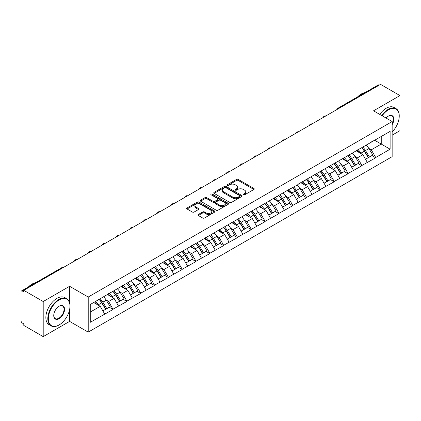 <?xml version="1.0" encoding="UTF-8"?>
<svg xmlns="http://www.w3.org/2000/svg" width="421" height="421" viewBox="0 0 421 421"><rect width="100%" height="100%" fill="white"/><g stroke="black" fill="none" stroke-linecap="round" stroke-linejoin="round"><path stroke-width="0.63" d="M243.443 194.807A0.863 0.495 0 0 0 244.664 194.807L253.905 189.471A1.231 0.71 0 0 0 254.263 188.971A1.231 0.71 0 0 0 253.905 188.471L238.249 179.43A1.231 0.71 0 0 0 236.507 179.43L227.266 184.766A0.863 0.495 0 0 0 227.014 185.119A0.863 0.495 0 0 0 227.266 185.466A0.863 0.495 0 0 0 228.482 185.466L229.682 184.777A3.936 2.273 0 0 1 235.244 184.777L236.549 185.529A3.936 2.273 0 0 1 237.702 187.14A3.936 2.273 0 0 1 236.549 188.745L235.355 189.434A0.863 0.495 0 0 0 235.102 189.787A0.863 0.495 0 0 0 235.355 190.139A0.863 0.495 0 0 0 236.57 190.139L237.77 189.45A3.936 2.273 0 0 1 243.333 189.45L244.638 190.203A3.936 2.273 0 0 1 245.79 191.808A3.936 2.273 0 0 1 244.638 193.413L243.443 194.107A0.863 0.495 0 0 0 243.191 194.46A0.863 0.495 0 0 0 243.443 194.807L243.443 194.107M198.323 214.478A1.231 0.71 0 0 0 197.965 214.984A1.231 0.71 0 0 0 198.323 215.484L202.717 218.02A1.231 0.71 0 0 0 204.459 218.02L214.721 212.095A1.231 0.71 0 0 0 215.078 211.595A1.231 0.71 0 0 0 214.721 211.089L199.065 202.054A1.231 0.71 0 0 0 197.323 202.054L187.061 207.979A1.231 0.71 0 0 0 186.703 208.479A1.231 0.71 0 0 0 187.061 208.984L192.365 212.047A1.231 0.71 0 0 0 194.107 212.047L198.496 209.511A1.231 0.71 0 0 0 198.859 209.005A1.231 0.71 0 0 0 198.496 208.506L195.865 206.985A3.289 1.9 0 0 1 194.902 205.643A3.289 1.9 0 0 1 196.933 203.89A3.289 1.9 0 0 1 200.522 204.301L210.826 210.253A3.289 1.9 0 0 1 211.789 211.595A3.289 1.9 0 0 1 209.758 213.347A3.289 1.9 0 0 1 206.174 212.937L204.459 211.947A1.231 0.71 0 0 0 202.717 211.947L198.323 214.478L198.323 215.484M69.607 286.291L43.205 301.536L23.797 290.332L380.542 84.368L399.95 95.572L373.543 110.818L392.151 121.558L88.215 297.037L69.607 286.291L69.607 302.883M229.766 202.406A1.231 0.71 0 0 0 231.508 202.406L241.77 196.481A1.231 0.71 0 0 0 242.128 195.975A1.231 0.71 0 0 0 241.77 195.476L226.114 186.435A1.231 0.71 0 0 0 224.372 186.435L214.11 192.36A1.231 0.71 0 0 0 213.752 192.865A1.231 0.71 0 0 0 214.11 193.365L229.766 202.406M211.453 194.997A0.863 0.495 0 0 1 212.326 195.118L228.229 204.296L217.983 210.211A1.231 0.71 0 0 1 216.241 210.211L200.585 201.175L200.585 200.17A1.231 0.71 0 0 0 200.228 200.67A1.231 0.71 0 0 0 200.585 201.175M200.585 200.17L204.98 197.633A1.231 0.71 0 0 1 206.716 197.633L213.068 201.301A1.231 0.71 0 0 0 214.805 201.301L217.72 199.617A1.231 0.71 0 0 0 218.078 199.117A1.231 0.71 0 0 0 217.72 198.612L211.11 194.797A0.863 0.495 0 0 1 210.858 194.444A0.863 0.495 0 0 1 211.389 193.986A0.863 0.495 0 0 1 212.326 194.092L228.245 203.285A1.231 0.71 0 0 1 228.603 203.785A1.231 0.71 0 0 1 228.245 204.285L228.245 203.285M43.205 301.536L43.205 336.632L69.607 321.386L88.215 332.132L88.215 297.037M88.215 332.132L392.151 156.654L392.151 121.558M99.088 299.405A8.394 4.847 -120 0 1 101.961 302.767L105.876 309.225L109.286 307.256L113.07 309.44L108.644 301.462L106.187 300.041M113.07 309.44L90.257 322.307L90.257 304.504L168.363 259.099L168.363 259.41L292.774 187.271L292.774 187.582L298.179 184.461L298.179 184.151L390.114 131.384L390.114 149.187L375.716 157.501L371.285 149.823L368.828 148.408M361.728 147.771A8.394 4.847 -120 0 1 364.607 151.128L368.517 157.591L371.932 155.623L375.716 157.807L375.716 157.501M375.716 157.807L361.892 165.479L357.461 157.807L355.008 156.391M347.909 155.749A8.394 4.847 -120 0 1 350.782 159.112L354.698 165.574L358.108 163.601L361.892 165.785L361.892 165.479M361.892 165.785L348.067 173.463L343.636 165.785L341.184 164.369M334.085 163.732A8.394 4.847 -120 0 1 336.958 167.09L340.873 173.552L344.283 171.584L348.067 173.768L348.067 173.463M348.067 173.768L334.242 181.44L329.817 173.768L327.359 172.352M320.26 171.71A8.394 4.847 -120 0 1 323.133 175.073L327.049 181.535L330.459 179.562L334.242 181.751L334.242 181.44M334.242 181.751L320.423 189.424L315.992 181.751L313.534 180.33M306.435 179.693A8.394 4.847 -120 0 1 309.314 183.051L313.224 189.513L316.639 187.545L320.423 189.729L320.423 189.424M320.423 189.729L306.599 197.402L302.167 189.729L299.715 188.313M292.616 187.671A8.394 4.847 -120 0 1 295.489 191.034L299.399 197.496L302.815 195.523L306.599 197.712L306.599 197.402M306.599 197.712L292.774 205.385L288.343 197.712L285.891 196.291M278.791 195.654A8.394 4.847 -120 0 1 281.665 199.017L285.58 205.474L288.99 203.506L292.774 205.69L292.774 205.385M292.774 205.69L278.949 213.363L274.524 205.69L272.066 204.274M264.967 203.632A8.394 4.847 -120 0 1 267.84 206.995L271.755 213.458L275.166 211.489L278.949 213.673L278.949 213.363M278.949 213.673L265.13 221.346L260.699 213.673L258.241 212.252M251.142 211.616A8.394 4.847 -120 0 1 254.021 214.978L257.931 221.435L261.341 219.467L265.13 221.651L265.13 221.346M265.13 221.651L251.305 229.329L246.874 221.651L244.422 220.236M237.323 219.599A8.394 4.847 -120 0 1 240.196 222.956L244.106 229.419L247.522 227.451L251.305 229.634L251.305 229.329M251.305 229.634L237.481 237.307L233.05 229.634L230.597 228.219M223.498 227.577A8.394 4.847 -120 0 1 226.372 230.94L230.287 237.397L233.697 235.428L237.481 237.612L237.481 237.307M237.481 237.612L223.656 245.29L219.23 237.612L216.773 236.197M209.674 235.56A8.394 4.847 -120 0 1 212.547 238.917L216.462 245.38L219.873 243.412L223.656 245.596L223.656 245.29M223.656 245.596L209.837 253.268L205.406 245.596L202.948 244.18M195.849 243.538A8.394 4.847 -120 0 1 198.728 246.901L202.638 253.358L206.048 251.39L209.837 253.574L209.837 253.268M209.837 253.574L196.012 261.252L191.581 253.574L189.129 252.158M182.03 251.521A8.394 4.847 -120 0 1 184.903 254.879L188.813 261.341L192.229 259.373L196.012 261.557L196.012 261.252M196.012 261.557L182.188 269.23L177.757 261.557L175.304 260.141M168.205 259.499A8.394 4.847 -120 0 1 171.079 262.862L174.994 269.324L178.404 267.351L182.188 269.54L182.188 269.23M182.188 269.54L168.363 277.213L163.937 269.54L161.48 268.119M154.381 267.482A8.394 4.847 -120 0 1 157.254 270.84L161.169 277.302L164.579 275.334L168.363 277.518L168.363 277.213M168.363 277.518L154.544 285.191L150.113 277.518L147.655 276.102M140.556 275.46A8.394 4.847 -120 0 1 143.435 278.823L147.345 285.285L150.755 283.312L154.544 285.501L154.544 285.191M154.544 285.501L140.719 293.174L136.288 285.501L133.836 284.08M126.737 283.444A8.394 4.847 -120 0 1 129.61 286.801L133.52 293.263L136.936 291.295L140.719 293.479L140.719 293.174M140.719 293.479L126.895 301.152L122.464 293.479L120.011 292.063M112.912 291.421A8.394 4.847 -120 0 1 115.786 294.784L119.701 301.247L123.111 299.273L126.895 301.462L126.895 301.152M126.895 301.462L113.07 309.135M108.376 293.737L113.07 291.332M108.644 301.462L114.049 298.342L107.223 294.4M118.48 306.014L114.049 298.342M122.201 285.754L126.895 283.349M122.464 293.479L127.868 290.358L121.048 286.422M132.299 298.031L127.868 290.358M136.025 277.776L140.719 275.371M136.288 285.501L141.693 282.38L134.873 278.439M146.124 290.053L141.693 282.38M149.844 269.793L154.544 267.388M150.113 277.518L155.517 274.397L148.692 270.461M159.948 282.07L155.517 274.397M163.669 261.815L168.363 259.41M163.937 269.54L169.342 266.419L162.517 262.478M173.773 274.092L169.342 266.419M177.494 253.831L182.188 251.426M177.757 261.557L183.161 258.436L176.341 254.495M187.592 266.109L183.161 258.436M191.318 245.848L196.012 243.449M191.581 253.574L196.986 250.453L190.166 246.517M201.417 258.131L196.986 250.453M205.138 237.87L209.837 235.465M205.406 245.596L210.81 242.475L203.985 238.533M215.242 250.148L210.81 242.475M218.962 229.887L223.656 227.482M219.23 237.612L224.635 234.492L217.81 230.555M229.066 242.17L224.635 234.492M232.787 221.909L237.481 219.504M233.05 229.634L238.454 226.514L231.634 222.572M242.885 234.187L238.454 226.514M246.611 213.926L251.305 211.521M246.874 221.651L252.279 218.531L245.459 214.594M256.71 226.209L252.279 218.531M260.431 205.948L265.13 203.543M260.699 213.673L266.104 210.553L259.278 206.611M270.535 218.225L266.104 210.553M274.255 197.965L278.949 195.56M274.524 205.69L279.928 202.569L273.103 198.633M284.359 210.242L279.928 202.569M288.08 189.987L292.774 187.582M288.343 197.712L293.747 194.591L286.927 190.65M298.179 202.264L293.747 194.591M301.904 182.004L306.599 179.599M302.167 189.729L307.572 186.608L300.752 182.672M312.003 194.281L307.572 186.608M315.724 174.026L320.423 171.621M315.992 181.751L321.397 178.63L314.571 174.689M325.828 186.303L321.397 178.63M329.548 166.042L334.242 163.637M329.817 173.768L335.221 170.647L328.396 166.705M339.652 178.32L335.221 170.647M343.373 158.064L348.067 155.659M343.636 165.785L349.041 162.664L342.22 158.728M353.472 170.342L349.041 162.664M357.197 150.081L361.892 147.676M357.461 157.807L362.865 154.686L356.045 150.744M367.296 162.359L362.865 154.686M379.216 85.137L339.073 108.308M338.51 108.634A1.879 1.084 120 0 1 338.984 108.26A1.879 1.084 60 0 0 338.047 108.165L378.184 84.989A1.879 1.084 60 0 1 379.126 85.084M371.017 142.098L375.716 139.698M371.285 149.823L381.252 144.071L381.252 136.499L390.114 131.384M374.695 140.282L390.114 149.187M392.151 135.167L399.95 130.668L399.95 95.572M43.205 336.632L23.797 325.428L23.797 323.896L22.381 323.075A1.879 1.084 -120 0 1 21.05 320.776L21.05 291.816A1.879 1.084 -120 0 1 21.439 290.958A1.879 1.084 -120 0 1 22.381 291.048L23.797 291.869L23.797 290.332M90.257 312.077L100.224 306.32L93.667 302.536M104.655 313.992L100.224 306.32M364.412 151.281L364.849 151.534M350.588 159.259L351.025 159.512M336.763 167.242L337.205 167.495M322.939 175.22L323.381 175.478M309.119 183.203L309.556 183.456M295.295 191.187L295.731 191.439M281.47 199.165L281.912 199.417M267.645 207.148L268.088 207.4M253.826 215.126L254.263 215.378M240.002 223.109L240.438 223.362M226.177 231.087L226.619 231.34M212.352 239.07L212.794 239.323M198.533 247.048L198.97 247.301M184.708 255.031L185.145 255.284M170.884 263.009L171.326 263.267M157.059 270.992L157.501 271.245M143.24 278.97L143.677 279.228M129.415 286.954L129.852 287.206M115.591 294.937L116.033 295.189M101.766 302.915L102.208 303.167M69.607 321.386L69.607 309.567M243.785 194.928L244.638 194.439A3.936 2.273 0 0 0 245.79 192.834L245.79 191.808M237.702 187.14L237.702 188.161A3.936 2.273 0 0 1 236.549 189.771L235.697 190.26M253.884 189.482L238.249 180.451A1.231 0.71 0 0 0 236.507 180.451L227.608 185.593M241.77 195.476L241.77 196.481L226.114 187.461A1.231 0.71 0 0 0 224.372 187.461L214.126 193.376M239.596 196.328A0.863 0.495 0 0 0 239.849 195.975A0.863 0.495 0 0 0 239.596 195.623L225.851 187.692A0.863 0.495 0 0 0 224.635 187.692L223.372 188.419A3.936 2.273 0 0 0 222.22 190.024A3.936 2.273 0 0 0 223.372 191.634L232.766 197.054A3.936 2.273 0 0 0 238.333 197.054L239.596 196.328L239.596 197.349A0.863 0.495 0 0 0 239.849 197.002L239.849 195.975M222.22 190.024L222.22 191.05A3.936 2.273 0 0 0 223.372 192.655L223.372 191.634M239.596 197.349L238.333 198.08A3.936 2.273 0 0 1 232.766 198.08L223.372 192.655M200.601 201.185L204.98 198.654L204.98 197.633M218.078 199.117L218.078 200.138A1.231 0.71 0 0 1 217.72 200.638L214.805 202.322A1.231 0.71 0 0 1 213.068 202.322L206.716 198.654A1.231 0.71 0 0 0 204.98 198.654M219.657 205.101A3.289 1.9 0 0 0 223.241 205.516A3.289 1.9 0 0 0 225.272 203.759A3.289 1.9 0 0 0 224.309 202.417L220.678 200.322A1.231 0.71 0 0 0 218.936 200.322L216.026 202.001A1.231 0.71 0 0 0 215.663 202.506A1.231 0.71 0 0 0 216.026 203.006L219.657 205.101L219.657 206.127A3.289 1.9 0 0 0 223.241 206.537A3.289 1.9 0 0 0 225.272 204.785L225.272 203.759M215.663 202.506L215.663 203.527A1.231 0.71 0 0 0 216.026 204.027L216.026 203.006M219.657 206.127L216.026 204.027M211.789 211.595L211.789 212.616A3.289 1.9 0 0 1 209.758 214.373A3.289 1.9 0 0 1 206.174 213.957L204.459 212.968A1.231 0.71 0 0 0 202.717 212.968L198.338 215.494M194.902 205.643L194.902 206.664A3.289 1.9 0 0 0 195.865 208.011L195.865 206.985M198.48 209.521L195.865 208.011M214.721 211.089L214.721 212.095L199.065 203.075A1.231 0.71 0 0 0 197.323 203.075L187.077 208.99M366.228 145.171A10.278 5.931 60 0 1 368.922 148.56L365.512 150.529A10.278 5.931 -120 0 0 362.818 147.139M365.512 150.529L369.422 156.991L372.838 155.017L368.922 148.56M368.517 157.591L369.422 156.991M371.932 155.623L372.838 155.017M356.945 150.229A8.394 4.847 60 0 1 359.26 152.602M358.255 149.776A10.278 5.931 60 0 1 360.95 153.165L361.334 153.802M365.539 159.312L368.27 157.654L364.36 151.192A10.278 5.931 -120 0 0 361.665 147.808M368.27 157.654L365.502 159.254M352.403 153.155A10.278 5.931 60 0 1 355.098 156.538L351.688 158.512A10.278 5.931 -120 0 0 348.993 155.123M351.688 158.512L355.598 164.969L359.013 163.001L355.098 156.538M354.698 165.574L355.598 164.969M358.108 163.601L359.013 163.001M343.12 158.207A8.394 4.847 60 0 1 345.436 160.585M344.431 157.759A10.278 5.931 60 0 1 347.125 161.143L347.509 161.78M351.714 167.295L354.45 165.637L350.535 159.175A10.278 5.931 -120 0 0 347.841 155.786M354.45 165.637L351.682 167.232M338.584 161.132A10.278 5.931 60 0 1 341.273 164.522L337.863 166.49A10.278 5.931 -120 0 0 335.169 163.106M337.863 166.49L341.778 172.952L345.188 170.984L341.273 164.522M340.873 173.552L341.778 172.952M344.283 171.584L345.188 170.984M329.296 166.19A8.394 4.847 60 0 1 331.611 168.563M330.606 165.737A10.278 5.931 60 0 1 333.3 169.126L333.685 169.763M337.889 175.273L340.626 173.615L336.711 167.153A10.278 5.931 -120 0 0 334.021 163.769M340.626 173.615L337.858 175.215M324.759 169.116A10.278 5.931 60 0 1 327.454 172.499L324.038 174.473A10.278 5.931 -120 0 0 321.349 171.084M324.038 174.473L327.954 180.93L331.364 178.962L327.454 172.499M327.049 181.535L327.954 180.93M330.459 179.562L331.364 178.962M315.471 174.168A8.394 4.847 60 0 1 317.787 176.546M316.787 173.72A10.278 5.931 60 0 1 319.476 177.104L319.865 177.741M324.07 183.256L326.801 181.598L322.891 175.136A10.278 5.931 -120 0 0 320.197 171.747M326.801 181.598L324.033 183.193M310.935 177.094A10.278 5.931 60 0 1 313.629 180.483L310.219 182.451A10.278 5.931 -120 0 0 307.525 179.067M310.219 182.451L314.129 188.913L317.545 186.945L313.629 180.483M313.224 189.513L314.129 188.913M316.639 187.545L317.545 186.945M301.652 182.151A8.394 4.847 60 0 1 303.967 184.524M302.962 181.698A10.278 5.931 60 0 1 305.651 185.087L306.041 185.724M310.245 191.234L312.977 189.576L309.067 183.119A10.278 5.931 -120 0 0 306.372 179.73M312.977 189.576L310.209 191.176M297.11 185.077A10.278 5.931 60 0 1 299.805 188.461L296.395 190.434A10.278 5.931 -120 0 0 293.7 187.045M296.395 190.434L300.305 196.891L303.72 194.923L299.805 188.461M299.399 197.496L300.305 196.891M302.815 195.523L303.72 194.923M287.827 190.129A8.394 4.847 60 0 1 290.143 192.508M289.138 189.682A10.278 5.931 60 0 1 291.832 193.065L292.216 193.702M296.421 199.217L299.157 197.56L295.242 191.097A10.278 5.931 -120 0 0 292.548 187.713M299.157 197.56L296.389 199.159M392.151 131.899A15.288 8.825 120 0 0 399.24 116.085A15.288 8.825 120 0 0 388.43 109.844A15.288 8.825 120 0 0 382.152 115.786M381.7 115.522A15.666 9.046 -60 0 1 388.167 109.386A15.666 9.046 -60 0 1 395.998 108.607A15.666 9.046 -60 0 1 399.24 115.78A15.666 9.046 -60 0 1 399.24 115.933M386.083 118.059A7.646 4.415 -60 0 1 388.43 116.085L388.43 116.085A7.646 4.415 -60 0 1 393.451 117.117A7.646 4.415 -60 0 1 392.151 124.705M392.151 123.616A7.268 4.194 120 0 0 391.798 115.88A7.268 4.194 120 0 0 388.294 116.164M357.676 96.83A15.666 9.046 -60 0 1 361.402 93.936A15.666 9.046 -60 0 1 365.128 92.531M379.747 114.396A15.666 9.046 -60 0 1 386.215 108.26A15.666 9.046 -60 0 1 394.045 107.481L395.998 108.607M58.887 325.07L59.151 324.917A15.288 8.825 120 0 0 69.965 306.193A15.288 8.825 120 0 0 59.151 299.952A15.288 8.825 120 0 0 48.341 318.676A15.288 8.825 120 0 0 59.151 324.917L58.887 325.07A15.666 9.046 -60 0 1 51.057 325.849A15.666 9.046 -60 0 1 48.652 313.292A15.666 9.046 -60 0 1 58.887 299.489A15.666 9.046 -60 0 1 66.718 298.715A15.666 9.046 -60 0 1 69.965 305.888A15.666 9.046 -60 0 1 69.965 306.041M59.151 306.193L59.151 306.193A7.646 4.415 -60 0 1 64.56 309.314A7.646 4.415 -60 0 1 59.151 318.676A7.646 4.415 -60 0 1 53.746 315.555A7.646 4.415 -60 0 1 59.151 306.193L59.151 306.193M53.751 315.397A7.268 4.194 120 0 0 55.251 318.576A7.268 4.194 120 0 0 58.887 318.213A7.268 4.194 120 0 0 63.634 311.808A7.268 4.194 120 0 0 62.518 305.988A7.268 4.194 120 0 0 59.019 306.272M28.402 286.938A15.666 9.046 -60 0 1 32.128 284.043A15.666 9.046 -60 0 1 35.853 282.633M51.057 325.849L49.104 324.723A15.666 9.046 -60 0 1 46.705 312.172A15.666 9.046 -60 0 1 56.935 298.368A15.666 9.046 -60 0 1 64.771 297.589L66.718 298.715M283.291 193.055A10.278 5.931 60 0 1 285.98 196.444L282.57 198.412A10.278 5.931 -120 0 0 279.876 195.028M282.57 198.412L286.485 204.874L289.895 202.906L285.98 196.444M285.58 205.474L286.485 204.874M288.99 203.506L289.895 202.906M274.003 198.112A8.394 4.847 60 0 1 276.318 200.485M275.313 197.66A10.278 5.931 60 0 1 278.007 201.049L278.392 201.685M282.596 207.195L285.333 205.537L281.417 199.08A10.278 5.931 -120 0 0 278.728 195.691M285.333 205.537L282.565 207.137M269.466 201.038A10.278 5.931 60 0 1 272.161 204.427L268.745 206.395A10.278 5.931 -120 0 0 266.056 203.006M268.745 206.395L272.661 212.858L276.071 210.884L272.161 204.427M271.755 213.458L272.661 212.858M275.166 211.489L276.071 210.884M260.178 206.095A8.394 4.847 60 0 1 262.493 208.469M261.494 205.643A10.278 5.931 60 0 1 264.183 209.026L264.572 209.663M268.772 215.178L271.508 213.521L267.598 207.058A10.278 5.931 -120 0 0 264.904 203.675M271.508 213.521L268.74 215.12M255.642 209.021A10.278 5.931 60 0 1 258.336 212.405L254.926 214.373A10.278 5.931 -120 0 0 252.232 210.989M254.926 214.373L258.836 220.836L262.246 218.867L258.336 212.405M257.931 221.435L258.836 220.836M261.341 219.467L262.246 218.867M246.359 214.073A8.394 4.847 60 0 1 248.674 216.447M247.669 213.621A10.278 5.931 60 0 1 250.358 217.01L250.748 217.646M254.952 223.156L257.684 221.499L253.774 215.042A10.278 5.931 -120 0 0 251.079 211.652M257.684 221.499L254.915 223.098M241.817 216.999A10.278 5.931 60 0 1 244.512 220.388L241.101 222.356A10.278 5.931 -120 0 0 238.407 218.967M241.101 222.356L245.011 228.819L248.427 226.845L244.512 220.388M244.106 229.419L245.011 228.819M247.522 227.451L248.427 226.845M232.534 222.056A8.394 4.847 60 0 1 234.85 224.43M233.844 221.604A10.278 5.931 60 0 1 236.539 224.993L236.923 225.63M241.128 231.14L243.864 229.482L239.949 223.019A10.278 5.931 -120 0 0 237.255 219.636M243.864 229.482L241.096 231.082M227.998 224.982A10.278 5.931 60 0 1 230.687 228.366L227.277 230.334A10.278 5.931 -120 0 0 224.582 226.951M227.277 230.334L231.192 236.797L234.602 234.829L230.687 228.366M230.287 237.397L231.192 236.797M233.697 235.428L234.602 234.829M218.71 230.034A8.394 4.847 60 0 1 221.025 232.413M220.02 229.587A10.278 5.931 60 0 1 222.714 232.971L223.098 233.608M227.303 239.117L230.04 237.465L226.124 231.003A10.278 5.931 -120 0 0 223.435 227.614M230.04 237.465L227.272 239.06M214.173 232.96A10.278 5.931 60 0 1 216.868 236.349L213.452 238.318A10.278 5.931 -120 0 0 210.763 234.929M213.452 238.318L217.368 244.78L220.778 242.806L216.868 236.349M216.462 245.38L217.368 244.78M219.873 243.412L220.778 242.806M204.885 238.018A8.394 4.847 60 0 1 207.2 240.391M206.201 237.565A10.278 5.931 60 0 1 208.89 240.954L209.279 241.591M213.479 247.101L216.215 245.443L212.3 238.981A10.278 5.931 -120 0 0 209.611 235.597M216.215 245.443L213.447 247.043M200.349 240.944A10.278 5.931 60 0 1 203.043 244.327L199.633 246.296A10.278 5.931 -120 0 0 196.939 242.912M199.633 246.296L203.543 252.758L206.953 250.79L203.043 244.327M202.638 253.358L203.543 252.758M206.048 251.39L206.953 250.79M191.06 245.996A8.394 4.847 60 0 1 193.381 248.374M192.376 245.548A10.278 5.931 60 0 1 195.065 248.932L195.455 249.569M199.659 255.084L202.39 253.426L198.48 246.964A10.278 5.931 -120 0 0 195.786 243.575M202.39 253.426L199.622 255.021M186.524 248.922A10.278 5.931 60 0 1 189.218 252.311L185.808 254.279A10.278 5.931 -120 0 0 183.114 250.895M185.808 254.279L189.718 260.741L193.134 258.768L189.218 252.311M188.813 261.341L189.718 260.741M192.229 259.373L193.134 258.768M177.241 253.979A8.394 4.847 60 0 1 179.556 256.352M178.551 253.526A10.278 5.931 60 0 1 181.246 256.915L181.63 257.552M185.835 263.062L188.571 261.404L184.656 254.942A10.278 5.931 -120 0 0 181.961 251.558M188.571 261.404L185.798 263.004M172.705 256.905A10.278 5.931 60 0 1 175.394 260.289L171.984 262.262A10.278 5.931 -120 0 0 169.289 258.873M171.984 262.262L175.899 268.719L179.309 266.751L175.394 260.289M174.994 269.324L175.899 268.719M178.404 267.351L179.309 266.751M163.416 261.957A8.394 4.847 60 0 1 165.732 264.335M164.727 261.509A10.278 5.931 60 0 1 167.421 264.893L167.805 265.53M172.01 271.045L174.747 269.387L170.831 262.925A10.278 5.931 -120 0 0 168.142 259.536M174.747 269.387L171.978 270.982M158.88 264.883A10.278 5.931 60 0 1 161.575 268.272L158.159 270.24A10.278 5.931 -120 0 0 155.47 266.856M158.159 270.24L162.074 276.702L165.485 274.734L161.575 268.272M161.169 277.302L162.074 276.702M164.579 275.334L165.485 274.734M149.592 269.94A8.394 4.847 60 0 1 151.907 272.313M150.902 269.487A10.278 5.931 60 0 1 153.597 272.876L153.986 273.513M158.185 279.023L160.922 277.365L157.007 270.908A10.278 5.931 -120 0 0 154.318 267.519M160.922 277.365L158.154 278.965M145.056 272.866A10.278 5.931 60 0 1 147.75 276.25L144.34 278.223A10.278 5.931 -120 0 0 141.645 274.834M144.34 278.223L148.25 284.68L151.66 282.712L147.75 276.25M147.345 285.285L148.25 284.68M150.755 283.312L151.66 282.712M135.767 277.918A8.394 4.847 60 0 1 138.088 280.297M137.083 277.471A10.278 5.931 60 0 1 139.772 280.854L140.161 281.491M144.366 287.006L147.097 285.349L143.187 278.886A10.278 5.931 -120 0 0 140.493 275.502M147.097 285.349L144.329 286.943M131.231 280.844A10.278 5.931 60 0 1 133.925 284.233L130.515 286.201A10.278 5.931 -120 0 0 127.821 282.817M130.515 286.201L134.425 292.663L137.841 290.695L133.925 284.233M133.52 293.263L134.425 292.663M136.936 291.295L137.841 290.695M121.948 285.901A8.394 4.847 60 0 1 124.263 288.274M123.258 285.449A10.278 5.931 60 0 1 125.953 288.838L126.337 289.474M130.542 294.984L133.278 293.326L129.363 286.869A10.278 5.931 -120 0 0 126.668 283.48M133.278 293.326L130.505 294.926M117.412 288.827A10.278 5.931 60 0 1 120.101 292.211L116.691 294.184A10.278 5.931 -120 0 0 113.996 290.795M116.691 294.184L120.606 300.641L124.016 298.673L120.101 292.211M119.701 301.247L120.606 300.641M123.111 299.273L124.016 298.673M108.123 293.879A8.394 4.847 60 0 1 110.439 296.258M109.434 293.432A10.278 5.931 60 0 1 112.128 296.816L112.512 297.452M116.717 302.967L119.453 301.31L115.538 294.847A10.278 5.931 -120 0 0 112.844 291.464M119.453 301.31L116.685 302.91M103.587 296.81A10.278 5.931 60 0 1 106.281 300.194L102.866 302.162A10.278 5.931 -120 0 0 100.177 298.778M102.866 302.162L106.781 308.625L110.191 306.656L106.281 300.194M105.876 309.225L106.781 308.625M109.286 307.256L110.191 306.656M94.525 302.041A8.394 4.847 60 0 1 96.614 304.236M95.609 301.41A10.278 5.931 60 0 1 98.303 304.799L98.693 305.435M102.892 310.945L105.629 309.288L101.714 302.831A10.278 5.931 -120 0 0 99.024 299.442M105.629 309.288L102.861 310.887M62.608 267.924L22.381 291.048M62.997 267.703A1.879 1.084 -60 0 0 62.518 267.877A1.879 1.084 -120 0 0 61.582 267.782L21.439 290.958M324.686 116.617A1.879 1.084 120 0 1 325.165 116.238A1.879 1.084 -60 0 1 325.638 116.064M310.861 124.6A1.879 1.084 120 0 1 311.34 124.221A1.879 1.084 -60 0 1 311.814 124.048M297.037 132.578A1.879 1.084 120 0 1 297.515 132.199A1.879 1.084 -60 0 1 297.994 132.026M283.217 140.561A1.879 1.084 120 0 1 283.691 140.182A1.879 1.084 -60 0 1 284.17 140.009M269.393 148.539A1.879 1.084 120 0 1 269.872 148.16A1.879 1.084 -60 0 1 270.345 147.987M255.568 156.523A1.879 1.084 120 0 1 256.047 156.144A1.879 1.084 -60 0 1 256.521 155.97M241.743 164.5A1.879 1.084 120 0 1 242.222 164.122A1.879 1.084 -60 0 1 242.701 163.953M227.924 172.484A1.879 1.084 120 0 1 228.398 172.105A1.879 1.084 -60 0 1 228.877 171.931M214.1 180.462A1.879 1.084 120 0 1 214.578 180.088A1.879 1.084 -60 0 1 215.052 179.914M200.275 188.445A1.879 1.084 120 0 1 200.754 188.066A1.879 1.084 -60 0 1 201.227 187.892M186.45 196.423A1.879 1.084 120 0 1 186.929 196.049A1.879 1.084 -60 0 1 187.408 195.876M172.631 204.406A1.879 1.084 120 0 1 173.105 204.027A1.879 1.084 -60 0 1 173.584 203.853M158.806 212.389A1.879 1.084 120 0 1 159.285 212.01A1.879 1.084 -60 0 1 159.759 211.837M144.982 220.367A1.879 1.084 120 0 1 145.461 219.988A1.879 1.084 -60 0 1 145.934 219.815M131.157 228.35A1.879 1.084 120 0 1 131.636 227.971A1.879 1.084 -60 0 1 132.115 227.798M117.338 236.328A1.879 1.084 120 0 1 117.812 235.949A1.879 1.084 -60 0 1 118.29 235.776M103.513 244.312A1.879 1.084 120 0 1 103.992 243.933A1.879 1.084 -60 0 1 104.466 243.759M89.689 252.29A1.879 1.084 120 0 1 90.168 251.911A1.879 1.084 -60 0 1 90.641 251.742M75.864 260.273A1.879 1.084 120 0 1 76.343 259.894A1.879 1.084 -60 0 1 76.822 259.72M244.638 194.439L244.638 193.413M235.355 190.139L235.355 189.434M236.549 189.771L236.549 188.745M227.266 185.466L227.266 184.766M236.507 180.451L236.507 179.43M238.249 180.451L238.249 179.43M253.905 189.471L253.905 188.471M214.11 193.365L214.11 192.36M224.372 187.461L224.372 186.435M226.114 187.461L226.114 186.435M232.766 198.08L232.766 197.054M238.333 198.08L238.333 197.054M206.716 198.654L206.716 197.633M213.068 202.322L213.068 201.301M214.805 202.322L214.805 201.301M217.72 200.638L217.72 199.617M212.326 195.118L212.326 194.092M202.717 212.968L202.717 211.947M204.459 212.968L204.459 211.947M206.174 213.957L206.174 212.937M198.496 209.511L198.496 208.506M187.061 208.984L187.061 207.979M197.323 203.075L197.323 202.054M199.065 203.075L199.065 202.054M364.36 151.192L360.95 153.165M350.535 159.175L347.125 161.143M336.711 167.153L333.3 169.126M322.891 175.136L319.476 177.104M309.067 183.119L305.651 185.087M295.242 191.097L291.832 193.065M281.417 199.08L278.007 201.049M267.598 207.058L264.183 209.026M253.774 215.042L250.358 217.01M239.949 223.019L236.539 224.993M226.124 231.003L222.714 232.971M212.3 238.981L208.89 240.954M198.48 246.964L195.065 248.932M184.656 254.942L181.246 256.915M170.831 262.925L167.421 264.893M157.007 270.908L153.597 272.876M143.187 278.886L139.772 280.854M129.363 286.869L125.953 288.838M115.538 294.847L112.128 296.816M101.714 302.831L98.303 304.799M338.047 108.165A1.879 1.879 0 0 0 337.142 109.423M325.765 115.996A1.879 1.879 0 0 0 323.317 117.406M311.94 123.974A1.879 1.879 0 0 0 309.498 125.384M298.121 131.957A1.879 1.879 0 0 0 295.674 133.368M284.296 139.935A1.879 1.879 0 0 0 281.849 141.351M270.471 147.918A1.879 1.879 0 0 0 268.024 149.329M256.647 155.896A1.879 1.879 0 0 0 254.205 157.312M242.828 163.88A1.879 1.879 0 0 0 240.38 165.29M229.003 171.857A1.879 1.879 0 0 0 226.556 173.273M215.178 179.841A1.879 1.879 0 0 0 212.731 181.251M201.354 187.819A1.879 1.879 0 0 0 198.912 189.234M187.534 195.802A1.879 1.879 0 0 0 185.087 197.212M173.71 203.785A1.879 1.879 0 0 0 171.263 205.195M159.885 211.763A1.879 1.879 0 0 0 157.438 213.173M146.061 219.746A1.879 1.879 0 0 0 143.619 221.157M132.241 227.724A1.879 1.879 0 0 0 129.794 229.135M118.417 235.707A1.879 1.879 0 0 0 115.97 237.118M104.592 243.685A1.879 1.879 0 0 0 102.145 245.101M90.768 251.669A1.879 1.879 0 0 0 88.326 253.079M76.948 259.646A1.879 1.879 0 0 0 74.501 261.062M63.124 267.63A1.879 1.879 0 0 0 61.582 267.782M399.24 116.085L399.24 115.78M69.965 306.193L69.965 305.888"/></g></svg>
